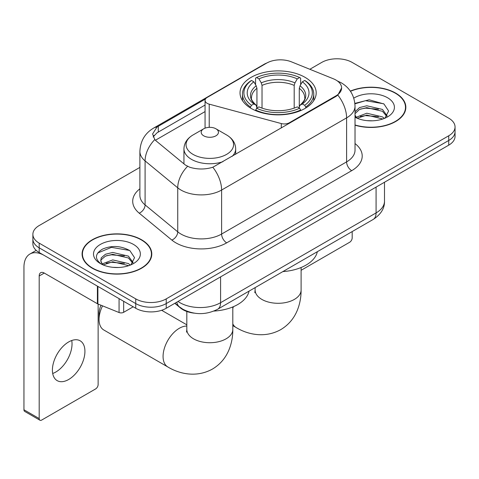 <?xml version="1.0" encoding="UTF-8"?>
<svg xmlns="http://www.w3.org/2000/svg" width="479" height="479" viewBox="0 0 479 479"><rect width="100%" height="100%" fill="white"/><g stroke="black" fill="none" stroke-linecap="round" stroke-linejoin="round"><path stroke-width="0.72" d="M289.412 123.307L289.412 122.732A7.185 4.149 180 0 1 281.293 123.558L209.215 104.153A7.185 4.149 180 0 1 207.167 103.326A7.185 4.149 180 0 1 205.066 100.392A7.185 4.149 180 0 1 207.167 97.459L266.653 63.114A19.399 11.203 0 0 1 291.501 61.863L333.342 78.778A19.399 11.203 0 0 1 335.935 80.029A19.399 11.203 0 0 1 341.617 87.95L337.815 95.087L335.935 96.447L212.82 167.249C205.126 169.572 197.438 169.572 189.75 167.249L185.391 165.045L156.094 140.892L154.789 139.569L152.585 133.97L157.016 127.025L205.473 99.015M305.039 77.335A38.086 21.986 0 0 0 263.534 72.563A38.086 21.986 0 0 0 240.027 92.878A38.086 21.986 0 0 0 251.182 108.428A38.086 21.986 0 0 0 292.687 113.194A38.086 21.986 0 0 0 316.194 92.878A38.086 21.986 0 0 0 305.039 77.335M289.412 122.732L335.935 95.872A19.399 11.203 0 0 0 341.617 87.95M194.223 313.152A21.555 12.448 180 0 1 180.583 308.069L174.811 303.309M355.023 125.199A34.853 20.124 0 0 0 405.845 107.314A34.853 20.124 0 0 0 395.636 93.088A34.853 20.124 0 0 0 350.335 91.112M141.58 239.763A34.853 20.124 0 0 0 103.596 235.405A34.853 20.124 0 0 0 82.083 253.996A34.853 20.124 0 0 0 92.291 268.222A34.853 20.124 0 0 0 130.27 272.581A34.853 20.124 0 0 0 151.789 253.996A34.853 20.124 0 0 0 141.58 239.763M82.442 255.804A34.853 20.124 0 0 0 82.322 256.343M139.892 167.399L39.194 225.537A21.555 12.448 0 0 0 32.877 234.339L32.877 243.727A21.555 12.448 0 0 0 39.194 252.529L135.737 308.266L135.737 303.572A21.555 12.448 0 0 0 166.225 303.572L448.733 140.467A21.555 12.448 0 0 0 455.05 131.665A21.555 12.448 0 0 1 448.733 140.467L166.225 303.572A21.555 12.448 0 0 1 135.737 303.572L39.194 247.835L135.737 303.572L135.737 298.878A21.555 12.448 0 0 0 166.225 298.878L448.733 135.773A21.555 12.448 0 0 0 455.05 126.971A21.555 12.448 0 0 0 448.733 118.169L352.191 62.432A21.555 12.448 0 0 0 321.708 62.432L309.847 69.275M32.877 239.033A21.555 12.448 0 0 0 39.194 247.835A21.555 12.448 0 0 1 32.877 239.033M153.178 136.862L157.016 132.809L205.066 105.057M32.877 234.339A21.555 12.448 0 0 0 39.194 243.14L135.737 298.878M151.55 256.343A34.853 20.124 0 0 0 151.43 255.804M405.605 109.661A34.853 20.124 0 0 0 405.485 109.128M135.737 308.266A21.555 12.448 0 0 0 166.225 308.266L448.733 145.155A21.555 12.448 0 0 0 455.05 136.359L455.05 126.971M355.023 124.965A34.494 19.914 0 0 0 405.485 107.314A34.494 19.914 0 0 0 395.385 93.231A34.494 19.914 0 0 0 350.472 91.309M367.1 120.648L372.518 120.81M356.334 117.211L366.788 113.224L382.476 116.894L384.374 118.415M357.298 118.217L366.788 115.086L382.817 118.99M355.023 114.882A16.238 9.376 0 0 0 357.436 118.343M355.023 111.799L359.513 107.577L366.788 105.775L382.476 109.44L387.14 115.888M355.023 113.661L359.513 109.44L366.788 107.637L382.476 111.302L386.775 116.367M355.023 117.211A23.423 13.526 0 0 0 387.559 116.876A23.423 13.526 0 0 0 387.559 97.752A23.423 13.526 0 0 0 353.783 98.141M384.93 118.187L388.601 110.978L383.96 103.985L369.159 99.794L354.879 103.392M356.496 117.936L355.023 116.205M354.921 103.823L365.513 100.692L383.643 103.769M360.352 109.08L365.513 108.14L378.458 109.248M360.352 116.529L365.513 115.595L378.458 116.702M301.105 270.294L349.652 242.26A3.593 2.072 120 0 0 352.191 237.859L352.191 231.573M92.549 268.072A34.494 19.914 0 0 0 130.132 272.389A34.494 19.914 0 0 0 151.43 253.996A34.494 19.914 0 0 0 141.323 239.913A34.494 19.914 0 0 0 103.733 235.596A34.494 19.914 0 0 0 82.442 253.996A34.494 19.914 0 0 0 92.549 268.072M113.038 267.33L118.457 267.492M102.272 263.893L112.733 259.905L128.42 263.57L130.318 265.097M103.236 264.899L112.733 261.768L128.761 265.671M102.434 264.618L100.758 260.684A16.238 9.376 0 0 0 103.38 265.025M100.758 260.684L101.249 257.84L105.452 254.259L112.733 252.451L128.42 256.121L133.084 262.564M100.8 260.911L101.249 259.702L105.452 256.121L112.733 254.313L128.42 257.983L132.719 263.049M130.875 264.863L134.545 257.66L129.899 250.667C120.995 245.709 111.888 245.176 102.566 249.08C94.92 253.798 94.441 258.762 101.123 263.965L101.207 264.013M133.497 244.428A23.423 13.526 0 0 0 100.368 244.428A23.423 13.526 0 0 0 100.368 263.558A23.423 13.526 0 0 0 133.503 263.558A23.423 13.526 0 0 0 133.497 244.428M97.698 253.014L111.451 247.368L129.581 250.451M106.29 255.756L111.451 254.822L124.396 255.93M106.29 263.211L111.451 262.27L124.396 263.384M250.493 108.02L250.493 107.062L251.517 105.302A34.207 19.747 0 0 1 251.517 80.46L253.87 81.819A30.901 17.837 0 0 0 253.87 103.943L256.193 105.26L256.942 108.032M256.942 106.901L256.942 88.328L256.193 85.819L253.87 81.819M255.576 84.759L255.576 78.113L256.6 77.526A34.207 19.747 0 0 1 299.62 77.526L297.273 78.885A30.901 17.837 0 0 0 258.947 78.885L261.271 82.885L262.025 85.394L262.025 108.11M294.196 108.11L294.196 85.394L294.95 82.885L297.273 78.885M282.861 271.599A39.523 22.818 0 0 0 317.343 251.691M255.576 109.996A35.644 20.579 0 0 0 300.644 109.996L299.62 108.236A34.207 19.747 0 0 1 256.6 108.236L255.576 110.607M300.644 110.607L300.644 109.996M251.517 80.46L250.493 81.041A35.644 20.579 0 0 0 242.47 94.052A35.644 20.579 0 0 0 250.493 107.062M299.62 77.526L300.644 78.113L300.644 84.759M256.6 108.236L258.947 106.877A30.901 17.837 0 0 0 297.273 106.877L299.62 108.236M253.87 103.943L251.517 105.302M258.947 78.885L256.6 77.526M256.193 85.819A27.638 15.957 0 0 0 256.193 105.26L256.319 105.35C252.397 101.548 250.792 98.973 251.523 97.614A26.59 15.352 0 0 1 256.942 88.328M305.728 107.062A35.644 20.579 0 0 0 313.751 94.052A35.644 20.579 0 0 0 305.728 81.041L304.704 80.46A34.207 19.747 0 0 1 304.704 105.302L305.728 107.062L305.728 108.02M304.704 105.302L302.351 103.943A30.901 17.837 0 0 0 302.351 81.819L304.704 80.46M302.351 81.819L300.028 85.819L299.279 88.328L299.279 106.901L300.028 105.26L302.351 103.943M299.279 88.328A26.59 15.352 0 0 1 304.698 97.614C305.422 98.979 303.824 101.56 299.902 105.35L300.028 105.26A27.638 15.957 0 0 0 300.028 85.819M299.279 108.032L299.279 106.901M102.536 305.847A22.992 13.274 120 0 0 99.051 319.475L99.051 313.607A15.807 9.125 -60 0 1 100.985 305.225M99.051 319.475A22.992 13.274 120 0 0 103.811 330.001L167.836 366.962A22.992 13.274 -60 0 1 164.309 348.538A22.992 13.274 -60 0 1 179.332 328.277A22.992 13.274 -60 0 1 186.822 326.061M232.129 156.382A25.872 14.933 0 0 0 235.686 148.819C235.494 143.059 232.477 138.443 226.621 134.97L215.915 128.785A8.622 4.976 0 0 0 203.725 128.785A8.622 4.976 0 0 0 203.725 135.826A8.622 4.976 0 0 0 215.915 135.826A8.622 4.976 0 0 0 215.915 128.785L226.621 134.97A23.764 13.717 0 0 1 226.621 154.37A23.764 13.717 0 0 1 193.013 154.37A23.764 13.717 0 0 1 193.013 134.97C187.163 138.443 184.14 143.059 183.948 148.819A25.872 14.933 0 0 0 191.528 159.381A25.872 14.933 0 0 0 222.921 161.698M213.915 311.075A39.523 22.818 0 0 0 249.056 291.118M71.736 340.509A22.992 13.274 -60 0 1 55.768 372.051A22.992 13.274 -60 0 1 52.696 373.482M68.665 379.494A22.992 13.274 120 0 0 83.687 359.232A22.992 13.274 120 0 0 80.161 340.803A22.992 13.274 120 0 0 68.665 341.946A22.992 13.274 120 0 0 53.642 362.208A22.992 13.274 120 0 0 57.169 380.631A22.992 13.274 120 0 0 68.665 379.494M123.666 301.297L123.666 312.302L133.198 306.799M97.405 286.137L44.278 255.463A28.746 16.597 -120 0 0 29.902 254.038A28.746 16.597 -120 0 0 23.95 267.192L23.95 409.773L39.194 418.568L39.194 275.994A7.185 4.149 60 0 1 40.679 272.707A7.185 4.149 60 0 1 44.278 273.06L97.405 303.734L97.405 286.137A3.593 2.072 0 0 0 97.884 286.37M39.194 418.568A3.593 2.072 120 0 0 39.937 420.215L24.692 411.413A3.593 2.072 -60 0 1 23.95 409.773M39.937 420.215A3.593 2.072 120 0 0 41.733 420.035L95.596 388.942A3.593 2.072 120 0 0 98.135 384.541L98.135 304.069M123.666 312.302A3.593 2.072 180 0 1 119.067 312.53L97.884 303.967A3.593 2.072 180 0 1 97.405 303.734M335.935 95.872L335.935 96.447M180.583 307.757L180.583 308.069M281.293 127.995L281.293 123.558M209.215 127.342L209.215 104.153M355.023 143.568A35.931 20.741 180 0 1 351.688 170.68L226.687 242.847A7.185 4.149 60 0 1 221.609 234.045L346.604 161.878A28.746 16.597 0 0 0 355.023 150.143L355.023 106.14A28.746 16.597 180 0 1 346.604 117.876A25.153 14.52 -120 0 0 337.815 95.087M226.687 242.847A35.931 20.741 180 0 1 175.877 242.847A35.931 20.741 180 0 1 171.853 240.075L139.209 213.161A35.931 20.741 180 0 1 139.892 188.816M180.96 234.045A28.746 16.597 0 0 0 221.609 234.045L221.609 190.043A28.746 16.597 180 0 1 180.96 190.043A28.746 16.597 180 0 1 177.739 187.822L145.095 160.908A28.746 16.597 180 0 1 139.892 151.388L139.892 195.396A28.746 16.597 0 0 0 145.095 204.91L177.739 231.83A28.746 16.597 0 0 0 180.96 234.045M355.023 106.14C354.538 95.806 349.993 88.052 341.395 82.891L337.767 81.125A25.153 11.777 112 0 0 337.426 80.999M212.82 167.249A25.153 14.52 60 0 1 221.609 190.043L346.604 117.876L346.604 161.878A7.185 4.149 60 0 0 351.688 170.68M157.016 127.025A25.153 14.52 -120 0 0 153.519 128.144C144.921 133.306 140.383 141.054 139.892 151.388M153.519 128.144L264.54 64.042A25.153 14.52 60 0 1 266.45 63.24M154.789 139.569A25.153 16.819 129.5 0 0 145.095 160.908L145.095 204.91A7.185 4.808 -50.5 0 1 139.209 213.161M187.534 166.381A25.153 16.819 129.5 0 0 177.739 187.822L177.739 231.83A7.185 4.808 -50.5 0 1 171.853 240.075M155.4 140.257L205.066 111.583M154.064 135.365A19.399 11.203 -120 0 0 153.232 136.994M166.225 298.878L166.225 308.266M448.733 135.773L448.733 145.155M39.194 243.14L39.194 252.529M158.268 126.27L158.268 132.072M178.008 301.459A28.746 16.597 0 0 0 179.942 302.692A28.746 16.597 0 0 0 220.591 302.692L376.075 212.921A28.746 16.597 0 0 0 384.493 201.192C384.703 208.323 380.907 214.424 373.099 219.502L217.616 309.272A14.37 8.299 60 0 0 220.591 302.692L220.591 276.874M376.075 187.109L376.075 212.921A14.37 8.299 60 0 1 373.099 219.502M176.847 302.129A14.37 9.61 129.5 0 0 179.35 306.805L174.985 303.207M301.105 267.51L301.105 290.023A22.992 13.274 180 0 1 294.369 299.405A22.992 13.274 180 0 1 261.851 299.405A22.992 13.274 180 0 1 255.115 290.023L254.816 292.729M301.105 290.023C301.141 297.369 299.818 304.273 297.136 310.733C293.687 318.87 288.196 325.181 280.676 329.672C264.63 338.515 247.487 334.45 236.123 327.534A22.992 13.274 -60 0 1 232.812 323.924M232.812 308.422A22.992 13.274 -60 0 1 233.423 306.68M294.196 85.394A26.59 15.352 0 0 0 262.025 85.394M294.95 82.885A27.638 15.957 0 0 0 261.271 82.885M232.812 306.937L232.812 329.45A22.992 13.274 180 0 1 226.076 338.833A22.992 13.274 180 0 1 193.558 338.833A22.992 13.274 180 0 1 186.822 329.45L186.523 332.157M39.194 275.994L44.278 273.06M97.884 286.412L97.884 303.967M119.067 312.53L119.067 298.639M205.066 128.156L205.066 100.392M264.54 64.042L269.156 61.899M337.767 81.125L337.39 80.969M217.616 309.272C206.048 315.08 194.486 315.08 182.918 309.272L179.35 306.805M384.493 201.192L384.493 182.248M405.485 110.194L405.485 107.314M151.43 256.876L151.43 253.996M82.442 256.876L82.442 253.996M236.123 327.534L232.812 325.624M242.47 100.626L242.47 94.052M313.751 100.626L313.751 94.052M255.115 287.622L255.115 290.023M232.812 329.45C232.854 336.791 231.531 343.7 228.842 350.161C225.393 358.298 219.909 364.609 212.389 369.099C196.342 377.943 179.194 373.877 167.836 366.962M235.686 154.328L235.686 148.819M183.948 163.86L183.948 148.819M203.725 128.785L193.013 134.97M186.822 324.822L161.639 310.284M186.822 311.482L186.822 329.45M29.902 254.038L36.224 250.385"/></g></svg>
